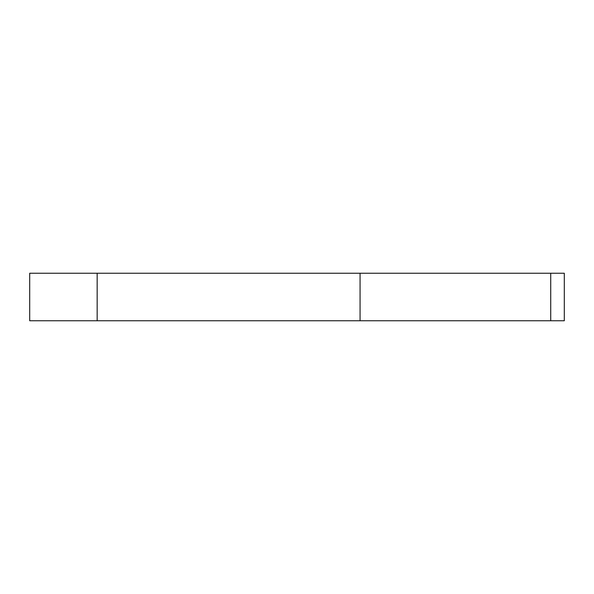 <?xml version="1.0" encoding="UTF-8"?>
<svg xmlns="http://www.w3.org/2000/svg" width="594" height="594" viewBox="0 0 594 594"><rect width="100%" height="100%" fill="white"/><g stroke="black" fill="none" stroke-linecap="round" stroke-linejoin="round"><path stroke-width="0.89" d="M360.068 273.24L564.3 273.24L564.3 320.76L29.7 320.76L29.7 273.24L360.068 273.24L360.068 320.76M97.156 273.24L97.156 320.76M550.72 273.24L550.72 320.76"/></g></svg>
